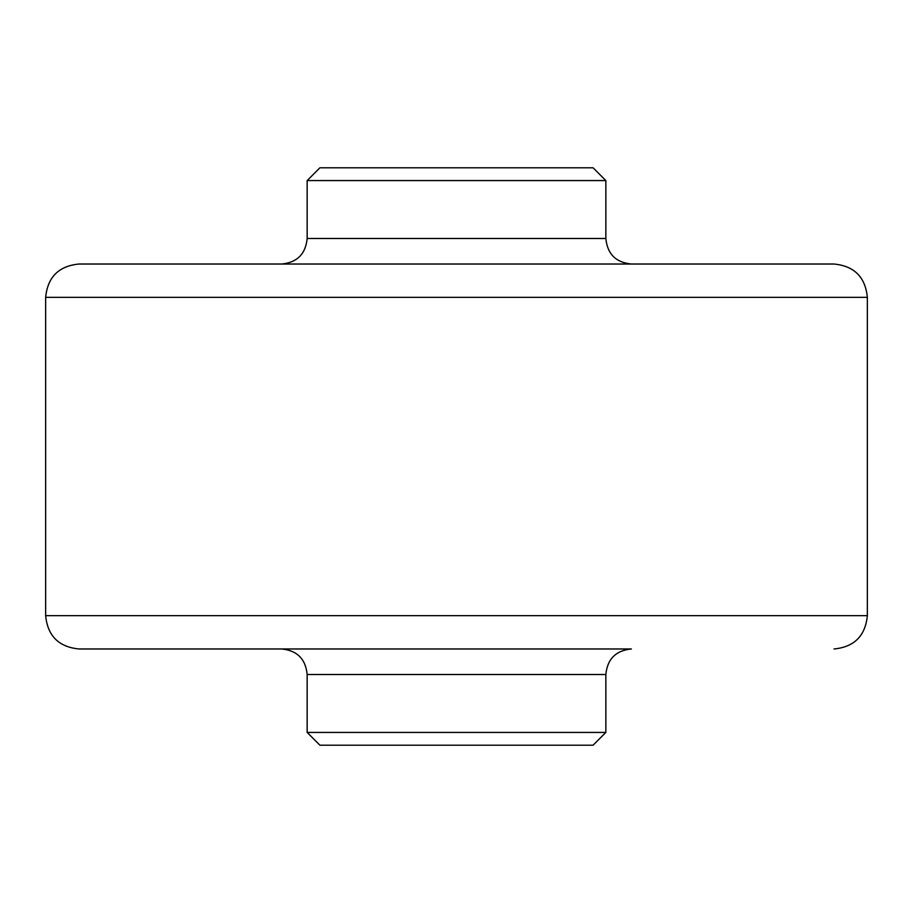 <?xml version="1.0" encoding="UTF-8"?>
<svg xmlns="http://www.w3.org/2000/svg" width="913" height="913" viewBox="0 0 913 913"><rect width="100%" height="100%" fill="white"/><g stroke="black" fill="none" stroke-linecap="round" stroke-linejoin="round"><path stroke-width="1.37" d="M605.844 732.431L307.156 732.431L319.915 745.202L593.085 745.202L605.844 732.431L605.844 674.513C607.362 658.992 615.876 650.49 631.385 648.972L281.615 648.972C297.124 650.478 305.638 658.992 307.156 674.513L605.844 674.513M319.915 167.798L593.085 167.798L605.844 180.569L307.156 180.569L319.915 167.798M281.615 264.028C297.124 262.522 305.638 254.008 307.156 238.487L307.156 180.569M78.963 264.028L834.037 264.028C854.271 266.003 865.376 277.107 867.35 297.341L45.65 297.341C47.624 277.107 58.729 266.003 78.963 264.028M332.686 648.972L78.963 648.972C58.729 646.997 47.624 635.893 45.65 615.659L45.65 297.341M78.963 648.972L580.314 648.972M307.156 732.431L307.156 674.513M307.156 238.487L605.844 238.487L605.844 180.569M45.65 615.659L867.35 615.659L867.35 297.341M605.844 238.487C607.362 254.008 615.876 262.522 631.385 264.028M867.35 615.659C865.376 635.893 854.271 646.997 834.037 648.972"/></g></svg>
